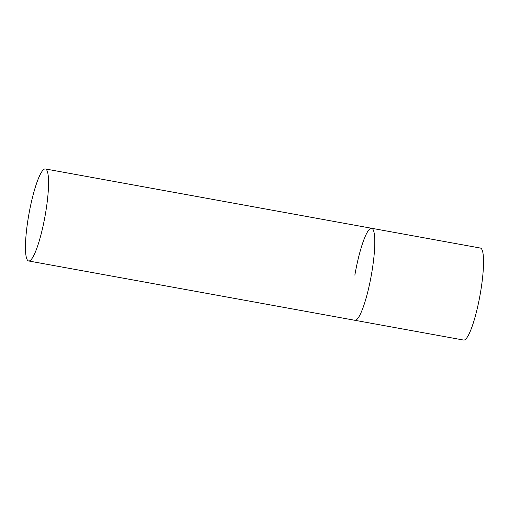 <?xml version="1.0" encoding="UTF-8"?>
<svg xmlns="http://www.w3.org/2000/svg" width="509" height="509" viewBox="0 0 509 509"><rect width="100%" height="100%" fill="white"/><g stroke="black" fill="none" stroke-linecap="round" stroke-linejoin="round"><path stroke-width="0.76" d="M371.64 273.39A46.764 8.112 100.3 0 1 354.881 320.288A46.764 8.112 -79.7 0 0 355.295 320.301A46.764 8.112 -79.7 0 0 371.436 274.561A46.764 8.112 -79.7 0 0 371.608 228.274A46.764 8.112 100.3 0 1 371.64 273.39M354.849 275.172A46.764 8.112 100.3 0 1 371.608 228.274L480.356 248.048A46.764 8.112 100.3 0 1 480.381 293.165A46.764 8.112 100.3 0 1 463.623 340.063L28.644 260.971A46.764 8.112 -79.7 0 0 29.064 260.983A46.764 8.112 -79.7 0 0 45.199 215.243A46.764 8.112 -79.7 0 0 45.377 168.95A46.764 8.112 -79.7 0 0 44.957 168.937A46.764 8.112 -79.7 0 0 28.822 214.677A46.764 8.112 -79.7 0 0 28.644 260.971M371.608 228.274L45.377 168.95"/></g></svg>
